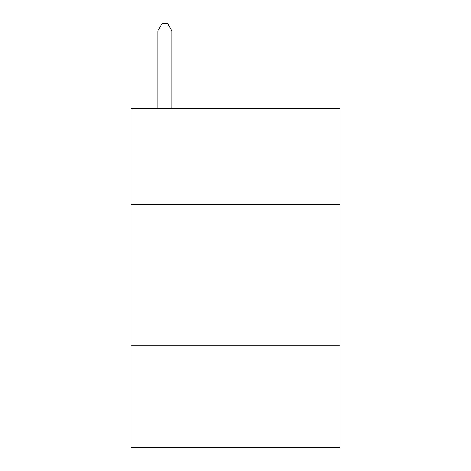 <?xml version="1.0" encoding="UTF-8"?>
<svg xmlns="http://www.w3.org/2000/svg" width="471" height="471" viewBox="0 0 471 471"><rect width="100%" height="100%" fill="white"/><g stroke="black" fill="none" stroke-linecap="round" stroke-linejoin="round"><path stroke-width="0.71" d="M340.062 204.414L340.062 108.33L130.938 108.33L130.938 204.414L340.062 204.414L340.062 447.45L130.938 447.45L130.938 204.414M340.062 345.714L130.938 345.714M171.915 108.33L171.915 30.898L157.785 30.898L157.785 108.33M157.785 30.898L162.024 23.55L167.676 23.55L171.915 30.898"/></g></svg>
